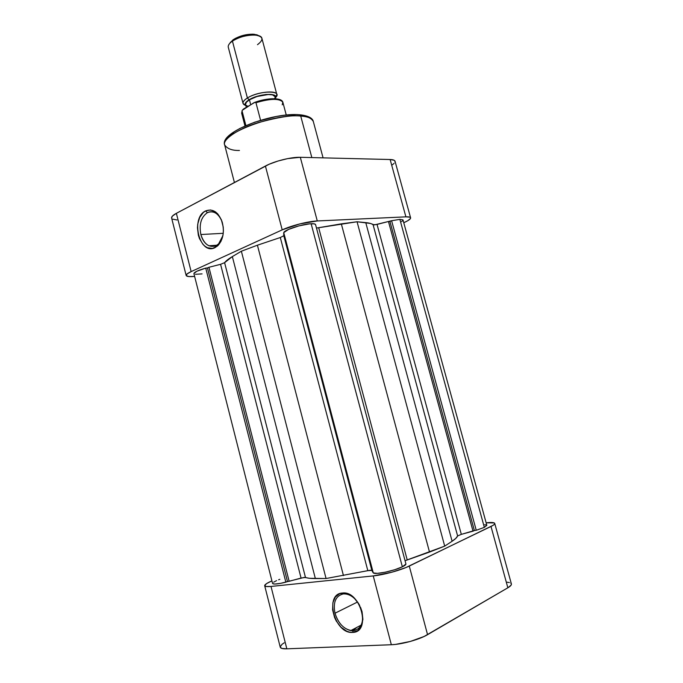 <?xml version="1.0" encoding="UTF-8"?>
<svg xmlns="http://www.w3.org/2000/svg" width="683" height="683" viewBox="0 0 683 683"><rect width="100%" height="100%" fill="white"/><g stroke="black" fill="none" stroke-linecap="round" stroke-linejoin="round"><path stroke-width="1.02" d="M353.085 630.742C361.068 629.18 364.013 622.708 361.922 611.311L360.522 607.264L361.922 611.311C364.013 622.708 361.068 629.18 353.085 630.742L350.746 630.605C343.233 628.616 337.983 622.819 334.994 613.223C332.903 602.158 335.737 595.704 343.506 593.877L342.379 593.032C360.624 590.274 371.672 632.441 352.607 632.407L353.085 630.742L352.607 632.407L349.696 632.176L346.716 631.194L340.996 627.207L336.301 621.06L334.559 617.458L332.604 609.876L332.877 602.713L335.362 597.019L339.699 593.655L345.265 593.16L348.253 594.039L354.076 597.924L358.934 604.105L362.041 611.652L362.912 619.361L361.409 626.029L357.781 630.605L352.607 632.407C334.448 634.174 324.032 593.775 342.379 593.032L343.506 593.877L346.554 594.056C351.822 595.337 356.193 599.136 359.668 605.454C355.211 597.634 349.824 593.775 343.506 593.877C335.737 595.704 332.903 602.158 334.994 613.223L357.559 602.005L334.994 613.223C338.606 624.211 344.642 630.05 353.085 630.742M280.235 647.16L281.857 648.432L286.834 648.824L271.006 586.441L266.182 586.518L264.68 585.485L266.669 583.53L271.74 580.968C266.933 583.06 264.586 584.648 264.688 585.732C264.97 586.586 267.079 586.825 271.006 586.441L286.834 648.824L391.342 644.726L373.242 575.923L271.006 586.441L373.242 575.923L391.342 644.726L395.577 644.393L410.389 641.431L424.117 636.471L507.853 587.79L491 526.465L405.787 567.607L392.042 572.166L373.242 575.923C383.513 574.941 401.075 570.134 409.271 566.062L427.558 634.678L507.853 587.79L511.097 585.152L511.413 584.059L510.833 583.188M494.731 523.417C494.893 524.151 493.647 525.167 491 526.465L507.853 587.79C510.457 586.253 511.635 584.964 511.379 583.922L494.731 523.426C494.279 522.427 491.419 522.222 486.142 522.811L494.253 522.93L494.748 523.519L494.364 524.322L493.1 525.321L409.271 566.062L427.558 634.678C419.516 639.527 401.86 644.428 391.342 644.726L286.834 648.824C282.813 648.952 280.619 648.406 280.243 647.185L264.688 585.732M354.699 630.469L352.872 629.948M509.407 582.565L507.187 582.206M284.205 642.814L282.062 644.3L280.209 646.827M353.572 630.178L356.927 627.353M207.41 212.661C201.135 217.015 198.949 224.306 200.862 234.525C204.012 244.155 209.032 247.903 215.913 245.786L214.983 247.656C199.709 255.732 190.113 217.988 205.566 210.936L207.41 212.661C209.852 211.44 212.353 211.44 214.914 212.652C218.039 214.283 220.421 217.279 222.06 221.634C218.449 213.292 213.566 210.296 207.41 212.661L205.566 210.936L210.543 209.946L215.529 211.918L217.775 213.941L221.343 219.704L223.213 226.952L223.401 230.786L223.085 234.559L220.993 241.312L217.271 246.179L212.524 248.424L207.487 247.75L205.096 246.341L202.911 244.292L199.47 238.598L198.335 235.165L197.464 227.781L197.746 224.092L199.726 217.416L203.321 212.49L205.566 210.936C212.874 208.255 218.44 212.046 222.265 222.316C224.57 231.93 223.136 239.673 217.954 245.564L214.983 247.656L215.913 245.786L208.878 245.76C205.054 243.814 202.381 240.075 200.862 234.525L223.247 233.304L200.862 234.525C198.949 224.306 201.135 217.015 207.41 212.661M222.889 235.669C221.625 240.689 219.303 244.062 215.913 245.786L218.594 243.891L222.889 235.669M298.778 114.701L299.837 114.778L300.725 116.05C307.145 116.221 311.337 118.031 313.309 121.48C312.413 118.466 308.221 116.656 300.725 116.05L311.832 157.577L300.725 116.05C273.96 113.276 219.175 134.483 224.647 144.898C222.265 139.93 237.223 129.104 257.978 122.701C278.809 117.049 293.058 114.829 300.725 116.05L299.837 114.778L298.778 114.701M307.802 116.921L301.434 115.086M295.44 114.659L284.393 115.282L276.094 116.537L254.691 122.18L239.929 128.43L234.218 131.768L228.37 136.651M227.217 138.171L226.594 139.323M186.16 275.471C185.981 274.523 187.646 273.234 191.146 271.603L176.368 213.327L191.146 271.603L282.207 229.864L265.414 166.037L176.368 213.327C172.936 215.179 171.356 216.742 171.612 218.022L186.16 275.471C186.596 276.564 189.353 276.871 194.433 276.419L188.901 276.564L186.271 275.719L187.031 273.977L191.146 271.603L282.207 229.864L299.811 223.913L317.279 220.951L405.898 216.852L409.826 217.16L410.568 217.723L410.466 218.526L407.802 220.703L403.764 222.735C408.477 220.618 410.756 218.987 410.611 217.826C410.363 217.057 408.793 216.733 405.898 216.852L390.138 159.523L300.315 157.295L287.654 158.61L277.955 161.034L269.085 164.27L176.368 213.327L172.381 216.118L171.621 218.039M392.426 164.782L394.082 163.382M394.945 162.127L394.979 161.077L394.168 160.274L390.138 159.523L300.315 157.295L317.279 220.951L405.898 216.852L390.138 159.523C393.075 159.617 394.706 160.181 395.03 161.214L410.603 217.817M172.722 219.149L176.991 219.977M265.414 166.037L282.207 229.864C291.282 225.603 308.375 221.266 317.279 220.951L300.315 157.295C291.282 156.945 274.284 161.197 265.414 166.037M239.451 150.465C232.126 150.636 227.191 148.783 224.647 144.898L234.414 182.498M230.282 42.414L235.498 38.316L243.916 35.192L252.59 34.159L256.996 34.833L258.763 35.738L254.213 34.261C246.776 33.911 239.801 35.704 233.287 39.64L232.433 41.108C239.682 36.737 247.442 34.739 255.724 35.115C263.348 36.575 263.937 39.759 257.491 44.677M247.4 97.993L249.107 99.769C258.456 93.733 278.433 92.384 275.471 97.874L275.292 96.021L274.361 95.261L270.929 94.391L265.832 94.493L259.873 95.552L251.37 98.548L247.306 101.024L245.274 103.432L245.889 105.686C244.241 104.175 245.317 102.202 249.107 99.769L247.4 97.993C256.535 92.077 276.359 89.797 276.837 94.502L275.573 97.549C283.547 90.113 259.284 90.31 247.4 97.993L232.433 41.108L247.4 97.993C242.209 101.46 241.628 103.944 245.632 105.455L243.037 103.432C242.704 101.844 244.155 100.034 247.4 97.993M275.71 98.77L275.164 96.73C274.745 92.632 257.431 94.647 249.432 99.803L250.704 104.661L249.432 99.803L256.953 96.516L268.317 94.493L272.543 94.877L275.172 96.755M276.837 94.502L261.905 38.359C261.213 32.861 241.364 34.628 232.433 41.108C229.266 43.328 227.883 45.377 228.284 47.238L243.037 103.432M286.262 115.043L282.882 102.348C282.258 98.284 268.171 98.395 255.954 102.723L260.573 120.259L255.954 102.723C270.306 98.489 279.253 98.284 282.796 102.1L282.25 104.849M241.731 113.472L242.089 111.056L245.889 125.552L242.089 111.056L241.654 113.233L242.183 110.339L254.016 102.663L255.024 102.262L255.954 102.723L255.024 102.262C267.155 97.814 281.797 97.276 282.882 102.348M275.215 97.054L274.626 98.711M247.938 106.335L245.982 105.259M245.556 104.379L246.409 102.219L249.432 99.803C246.58 101.579 245.299 103.159 245.59 104.55L246.315 107.308M242.115 110.518L243.43 109.049L255.024 102.262M256.757 101.69L265.422 99.505L275.633 98.83M277.554 99.103L280.354 100.119M232.946 39.879L232.433 41.108L232.946 39.879L229.719 43.405M403.021 220.011L486.834 525.338L484.341 527.361L476.247 530.281L391.607 220.72L389.916 221.437L474.369 530.529L476.247 530.281L474.369 530.529L389.916 221.437L388.456 221.505L473.029 531.169L474.369 530.529L461.324 534.362L473.029 531.169L388.456 221.505L377.033 224.425L461.324 534.362L377.033 224.425L373.114 224.818L457.619 535.942L461.324 534.362L457.619 535.942C457.064 537.41 455.22 539.186 452.103 541.252L365.755 222.615L452.103 541.252L455.826 538.366L457.619 535.942L373.114 224.818C371.885 223.708 369.435 222.974 365.755 222.615L357.055 221.77L444.701 546.127L452.103 541.252L444.701 546.127L357.055 221.77L341.312 223.853L429.505 552.077L444.701 546.127L407.213 559.906L318.696 227.755L407.213 559.906L405.062 560.726L429.505 552.077L341.312 223.853L316.477 228.062L357.055 221.77L370.357 223.435L374.438 224.912L391.607 220.72L476.247 530.281L484.341 527.361L399.879 219.371L391.607 220.72L399.879 219.371L402.953 219.866L399.879 219.371L484.341 527.361L486.834 525.329M283.735 232.63L373.294 572.943C375.146 574.855 394.407 570.817 402.355 566.813L311.132 223.734C302.458 223.981 284.333 229.898 283.735 232.63L288.559 229.411L298.804 225.911L309.45 223.862L314.189 223.845L315.546 224.545C315.196 223.887 313.728 223.614 311.132 223.734L402.355 566.813L405.941 564.021L315.546 224.545L405.941 564.021C405.95 564.713 404.754 565.644 402.355 566.813L394.774 569.707L385.485 572.149L377.486 573.353L373.294 572.943L283.735 232.63M486.74 525.176L484.725 524.723M279.842 579.304L278.604 579.782M276.589 580.627L273.67 582.164M272.577 583.47L274.626 584.059L280.559 583.359L304.405 577.383L309.476 578.288L326.064 578.518L369.99 570.271L371.714 570.288L373.14 572.38L283.897 233.227L372.901 572.405L371.842 570.399L283.804 235.746L283.684 233.33L283.804 235.746L371.842 570.399L367.821 570.664L280.303 237.522L283.804 235.746L280.303 237.522L257.414 245.206L280.303 237.522L367.821 570.664L326.064 578.518L241.364 251.216L257.414 245.206L343.447 575.581L257.414 245.206L241.364 251.216L326.064 578.518L315.358 578.561L232.348 256.595L241.364 251.216L232.348 256.595C228.523 258.874 225.945 260.906 224.596 262.673L232.348 256.595L315.358 578.561C310.816 578.569 307.521 578.194 305.472 577.417L301.058 578.049L220.575 264.312L224.596 262.673L305.472 577.417L224.596 262.673L220.575 264.312L301.058 578.049L289.14 581.301L208.938 267.275L220.575 264.312L208.938 267.275L289.14 581.301L287.466 581.481L207.436 267.958L208.938 267.275L207.436 267.958L287.466 581.481L285.853 582.181L205.737 268.112L207.436 267.958L205.737 268.112C198.096 270.323 194.151 272.158 193.912 273.61L196.747 271.279L205.737 268.112L285.853 582.181C277.904 584.102 273.473 584.537 272.577 583.478L193.912 273.61M403.03 220.208L401.578 221.651M202.074 273.883L195.475 274.301M361.153 625.124L350.746 630.605M216.912 245.231L208.878 245.76M224.647 144.898C219.397 131.93 273.072 112.063 299.837 114.778C310.236 115.845 312.925 119.277 313.309 121.48L323.076 157.858M218.594 243.891L217.954 245.564M255.724 35.115L254.213 34.261M244.984 125.954L241.654 113.233"/></g></svg>
